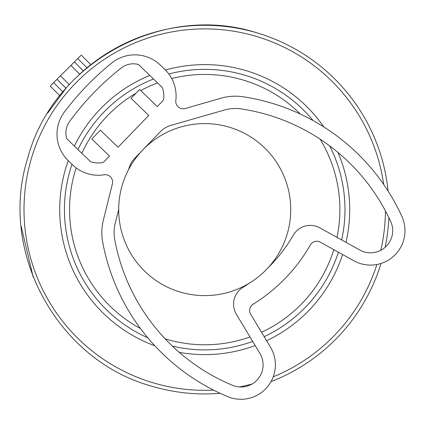 <?xml version="1.0" encoding="UTF-8"?>
<svg xmlns="http://www.w3.org/2000/svg" width="423" height="423" viewBox="0 0 423 423"><rect width="100%" height="100%" fill="white"/><g stroke="black" fill="none" stroke-linecap="round" stroke-linejoin="round"><path stroke-width="0.63" d="M80.989 72.994L79.698 74.173L70.905 65.38L80.74 55.54M50.644 85.642L70.905 65.38M81.412 72.613L83.363 70.879A184.322 184.322 0 0 1 256.608 32.751C162.818 2.586 53.145 62.498 27.849 157.721C-2.316 251.516 57.597 361.189 152.825 386.479C57.597 361.189 -2.316 251.516 27.849 157.721C53.145 62.498 162.818 2.586 256.608 32.751A184.322 184.322 0 0 1 388.108 191.101A184.322 184.322 0 0 0 256.608 32.751A184.322 184.322 0 0 1 388.108 191.101A184.322 184.322 0 0 0 83.363 70.879L74.379 61.901M65.983 88.259L47.672 113.121L65.983 88.259L57.005 79.281L66.094 88.37M21.15 226.273L33.216 277.16L21.15 226.273M152.825 386.479A184.322 184.322 0 0 0 220.129 393.29A184.322 184.322 0 0 1 152.825 386.479A184.322 184.322 0 0 0 220.129 393.29A184.322 184.322 0 0 1 152.825 386.479M271.058 381.583A184.322 184.322 0 0 0 380.991 263.476A184.322 184.322 0 0 1 271.058 381.583A184.322 184.322 0 0 0 380.991 263.476A184.322 184.322 0 0 1 271.058 381.583M385.142 247.328A184.322 184.322 0 0 0 388.864 217.628A184.322 184.322 0 0 1 385.142 247.328A184.322 184.322 0 0 0 388.864 217.628A184.322 184.322 0 0 1 385.142 247.328M300.319 114.062A135.17 135.17 0 0 0 171.717 78.535M157.578 82.929A135.17 135.17 0 0 0 140.711 90.559M136.111 93.15A135.17 135.17 0 0 0 81.845 153.285M76.151 167.889A135.17 135.17 0 0 0 140.484 328.549M165.181 338.871A135.17 135.17 0 0 0 250.009 336.972M261.52 332.267A135.17 135.17 0 0 0 333.821 249.655M337.004 237.372A135.17 135.17 0 0 0 320.052 139.13M290.733 209.612A86.017 86.017 0 0 0 204.716 123.601A86.017 86.017 0 0 0 118.699 209.612A86.017 86.017 0 0 0 204.716 295.629A86.017 86.017 0 0 0 290.733 209.612M118.038 147.241L100.362 130.168L91.823 139.008L109.504 156.082L104.481 161.279A4.917 4.917 0 0 1 101.62 162.739A24.576 24.576 0 0 1 90.601 161.745L66.765 138.728A19.659 19.659 0 0 1 69.689 121.359A272.179 272.179 0 0 1 121.216 68.008A19.659 19.659 0 0 1 138.469 64.476L162.305 87.492A24.576 24.576 0 0 1 163.68 98.469A4.917 4.917 0 0 1 162.326 101.383L157.303 106.58L139.627 89.507L131.093 98.348L148.769 115.421L118.038 147.241M64.46 111.915A36.864 36.864 0 0 0 68.262 160.666L72.65 164.907A36.864 36.864 0 0 0 104.084 174.794A7.371 7.371 0 0 1 112.402 183.857L103.344 220.172A51.611 51.611 0 0 0 102.689 242.13A208.899 208.899 0 0 0 227.754 396.647A34.406 34.406 0 0 0 270.466 347.161L250.696 314.257A7.371 7.371 0 0 1 253.139 304.19A167.117 167.117 0 0 0 310.334 244.959A7.371 7.371 0 0 1 320.311 242.168L353.887 260.78A34.406 34.406 0 0 0 401.85 216.365A208.899 208.899 0 0 0 243.066 96.767A51.611 51.611 0 0 0 221.144 98.189L185.163 108.505A7.371 7.371 0 0 1 175.815 100.51A36.864 36.864 0 0 0 164.843 69.446L160.449 65.205A36.864 36.864 0 0 0 111.598 63.106A282.014 282.014 0 0 0 64.46 111.915M118.699 209.385L115.268 223.148A39.323 39.323 0 0 0 114.77 239.878A196.61 196.61 0 0 0 232.476 385.3A22.118 22.118 0 0 0 259.934 353.491L236.367 314.263A19.659 19.659 0 0 1 242.865 287.423A147.458 147.458 0 0 0 249.607 282.987M128.661 169.438L128.708 169.237A24.576 24.576 0 0 1 134.879 158.107L160.217 131.87A24.576 24.576 0 0 1 171.119 125.319L224.528 110.001A39.323 39.323 0 0 1 241.232 108.917A196.61 196.61 0 0 1 390.678 221.478A22.118 22.118 0 0 1 359.846 250.03L319.82 227.844A19.659 19.659 0 0 0 293.224 235.278A147.458 147.458 0 0 1 268.594 267.22M86.979 67.796L77.732 58.548M62.9 91.876L53.652 82.633M69.272 84.6L60.478 75.802M383.666 184.412A180.711 180.711 0 0 0 31.313 158.736A180.711 180.711 0 0 0 213.573 390.112M239.492 386.95A180.711 180.711 0 0 0 252.082 384.01M273.242 376.835A180.711 180.711 0 0 0 376.893 264.507M380.79 250.3A180.711 180.711 0 0 0 385.427 210.866M154.781 345.744A144.999 144.999 0 0 1 68.235 160.645M74.379 146.078A144.999 144.999 0 0 1 149.8 75.416M165.441 70.038A144.999 144.999 0 0 1 323.844 126.948M337.972 152.449A144.999 144.999 0 0 1 345.972 242.342M342.588 254.519A144.999 144.999 0 0 1 266.612 340.742M255.169 345.554A144.999 144.999 0 0 1 179.267 352.364M313.089 120.571A140.267 140.267 0 0 0 168.851 74.014M153.533 79.022A140.267 140.267 0 0 0 77.964 149.541M71.984 164.267A140.267 140.267 0 0 0 147.796 337.813M172.378 346.104A140.267 140.267 0 0 0 252.684 341.424M264.158 336.66A140.267 140.267 0 0 0 338.368 252.177M341.662 239.952A140.267 140.267 0 0 0 329.665 145.882M90.823 64.693L81.205 55.075M59.791 95.725L50.178 86.107"/></g></svg>
